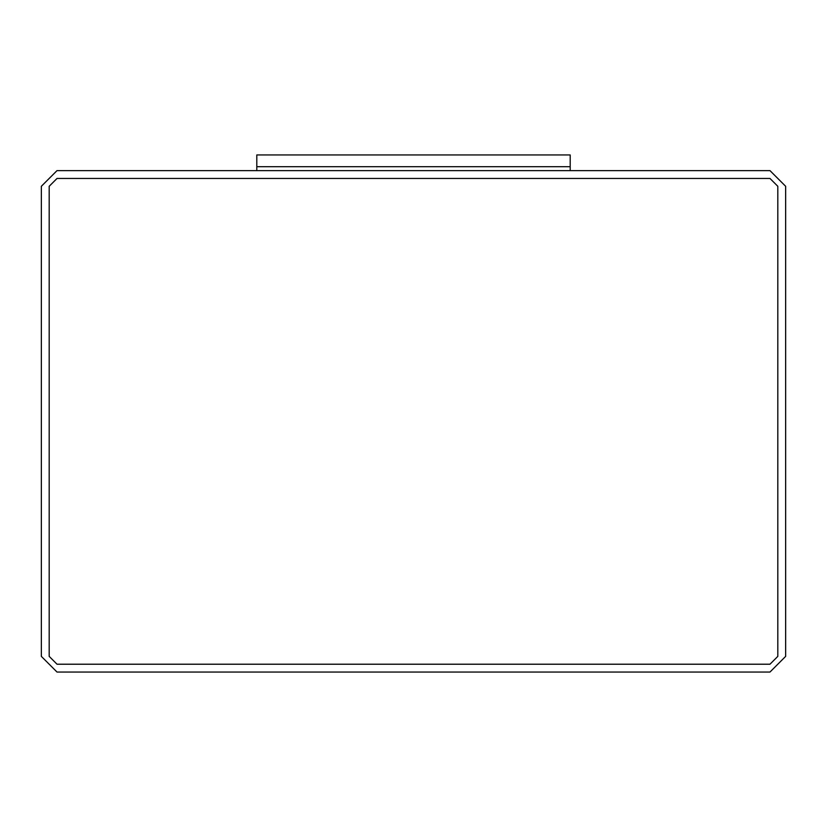 <?xml version="1.0" encoding="UTF-8"?>
<svg xmlns="http://www.w3.org/2000/svg" width="827" height="827" viewBox="0 0 827 827"><rect width="100%" height="100%" fill="white"/><g stroke="black" fill="none" stroke-linecap="round" stroke-linejoin="round"><path stroke-width="0.62" stroke-dasharray="4.13 3.1" d="M57.022 170.62L41.35 186.292L41.35 656.38L57.022 672.051L769.978 672.051L785.65 656.38L785.65 186.292L769.978 170.62L57.022 170.62L769.978 170.62L785.65 186.292L785.65 656.38L769.978 672.051L57.022 672.051L41.35 656.38L41.35 186.292L57.022 170.62M57.022 664.215L49.186 656.38L49.186 186.292L57.022 178.456L769.978 178.456L777.814 186.292L777.814 656.38L769.978 664.215L57.022 664.215L769.978 664.215L777.814 656.38L777.814 186.292L769.978 178.456L57.022 178.456L49.186 186.292L49.186 656.38L57.022 664.215L49.186 656.38L57.022 664.215L769.978 664.215L57.022 664.215L49.186 656.38L49.186 186.292L57.022 178.456L769.978 178.456L777.814 186.292L777.814 656.38L769.978 664.215L777.814 656.38L777.814 186.292L769.978 178.456L57.022 178.456L49.186 186.292L49.186 656.38L49.186 186.292L57.022 178.456L769.978 178.456L777.814 186.292L777.814 656.38L769.978 664.215L57.022 664.215L769.978 664.215L777.814 656.38L777.814 186.292L769.978 178.456L57.022 178.456L49.186 186.292L49.186 656.38L57.022 664.215M570.196 170.62L256.804 170.62L256.804 166.703L570.196 166.703L570.196 170.62L570.196 166.703L256.804 166.703L256.804 170.62L570.196 170.62M570.196 166.703L256.804 166.703L256.804 154.949L570.196 154.949L570.196 166.703L570.196 154.949L256.804 154.949L256.804 166.703L570.196 166.703"/><path stroke-width="1.24" d="M41.35 186.292L57.022 170.62L769.978 170.62L785.65 186.292L785.65 656.38L769.978 672.051L57.022 672.051L41.35 656.38L41.35 186.292L41.35 656.38L57.022 672.051L769.978 672.051L785.65 656.38L785.65 186.292L769.978 170.62L57.022 170.62L41.35 186.292M49.186 656.38L57.022 664.215L769.978 664.215L777.814 656.38L777.814 186.292L769.978 178.456L57.022 178.456L49.186 186.292L49.186 656.38L49.186 186.292L57.022 178.456L769.978 178.456L777.814 186.292L777.814 656.38L769.978 664.215L57.022 664.215L49.186 656.38M256.804 166.703L256.804 170.62L256.804 166.703L570.196 166.703L256.804 166.703L570.196 166.703L570.196 170.62L570.196 154.949L256.804 154.949L256.804 166.703L256.804 154.949L570.196 154.949L570.196 166.703L256.804 166.703"/></g></svg>
